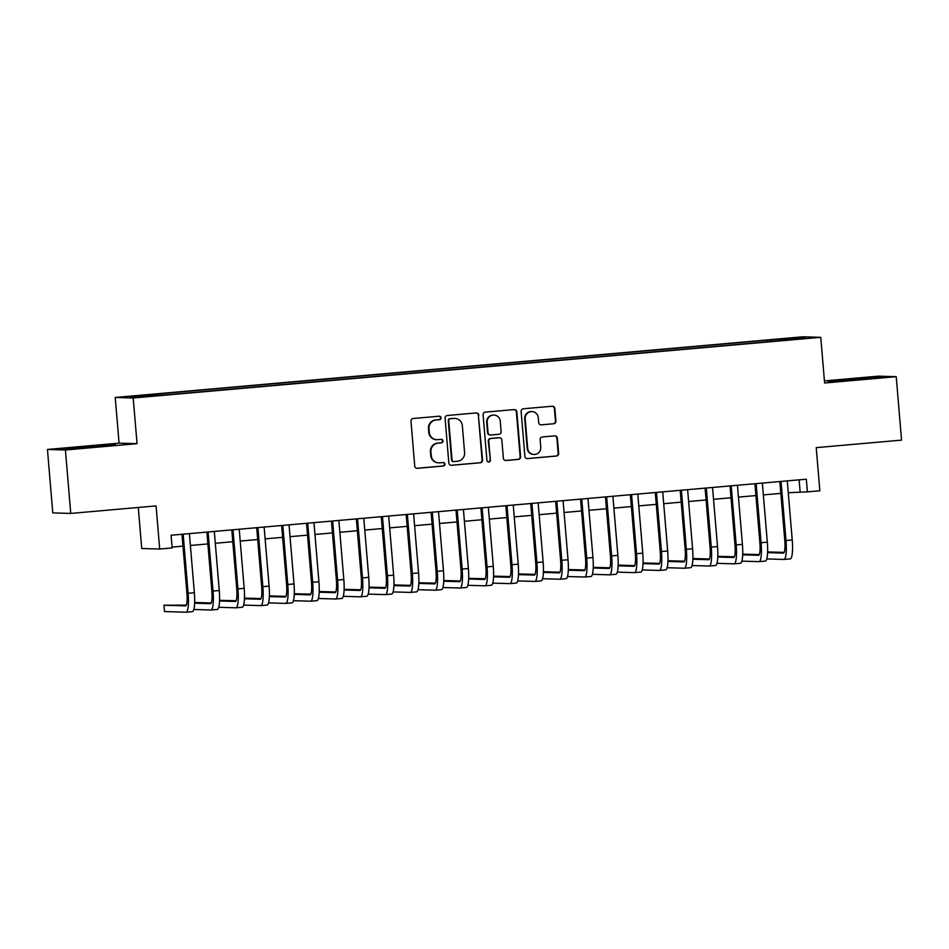 <?xml version="1.0" encoding="UTF-8"?>
<svg xmlns="http://www.w3.org/2000/svg" width="949" height="949" viewBox="0 0 949 949"><rect width="100%" height="100%" fill="white"/><g stroke="black" fill="none" stroke-linecap="round" stroke-linejoin="round"><path stroke-width="1.42" d="M441.048 417.797A1.756 1.72 91.7 0 0 439.185 416.208L413.206 418.497A2.503 2.456 91.7 0 0 410.976 421.202L414.737 466.03A2.503 2.456 91.7 0 0 417.394 468.308L443.373 466.018A1.756 1.72 91.7 0 0 444.939 464.12A1.756 1.72 91.7 0 0 443.076 462.531L439.719 462.827A7.995 7.853 91.7 0 1 431.226 455.544L430.905 451.807A7.995 7.853 91.7 0 1 438.058 443.147L441.427 442.851A1.756 1.72 91.7 0 0 442.993 440.965A1.756 1.72 91.7 0 0 441.131 439.363L437.774 439.66A7.995 7.853 91.7 0 1 429.28 432.388L428.96 428.651A7.995 7.853 91.7 0 1 436.113 419.992L439.482 419.695A1.756 1.72 91.7 0 0 441.048 417.797M436.872 439.695L436.386 439.672A7.995 7.853 91.7 0 1 428.794 432.364L428.474 428.628A7.995 7.853 91.7 0 1 435.627 419.968L438.996 419.672A1.756 1.72 91.7 0 0 439.138 416.208M416.86 468.296A2.503 2.456 91.7 0 0 416.908 468.296L442.886 466.006A1.756 1.72 91.7 0 0 443.029 462.531M438.806 462.851L438.331 462.839A7.995 7.853 91.7 0 1 430.739 455.532L430.419 451.795A7.995 7.853 91.7 0 1 437.572 443.136L440.941 442.839A1.756 1.72 91.7 0 0 441.083 439.375M784.076 338.591L793.755 337.963L784.076 338.591M553.694 423.788A2.503 2.456 91.7 0 0 555.924 421.083L554.868 408.509A2.503 2.456 91.7 0 0 552.223 406.231L523.362 408.782A2.503 2.456 91.7 0 0 521.131 411.486L524.892 456.315A2.503 2.456 91.7 0 0 527.549 458.592L556.399 456.042A2.503 2.456 91.7 0 0 558.641 453.337L557.36 438.141A2.503 2.456 91.7 0 0 554.702 435.864L542.354 436.955A2.503 2.456 91.7 0 0 540.123 439.66L540.752 447.204A6.69 6.56 91.7 0 1 534.014 454.464A6.69 6.56 91.7 0 1 527.668 448.355L525.2 418.841A6.69 6.56 91.7 0 1 531.926 411.581A6.69 6.56 91.7 0 1 538.273 417.69L538.688 422.602A2.503 2.456 91.7 0 0 541.345 424.879L553.208 423.776A2.503 2.456 91.7 0 0 555.438 421.071L554.382 408.485A2.503 2.456 91.7 0 0 552.259 406.231M65.422 449.992L137.047 443.669L119.076 443.147L47.45 449.458L65.422 449.992L70.748 513.433L156.075 505.9L159.693 549.032L172.149 547.941L171.081 535.248L806.33 479.198L807.397 491.879L819.853 490.787L816.223 447.643L901.55 440.122L896.224 376.682L878.252 376.16L824.432 380.905M137.047 443.669L133.204 397.999L820.766 337.322L824.598 383.005L896.224 376.682M478.83 415.211A2.503 2.456 91.7 0 0 476.173 412.945L447.323 415.484A2.503 2.456 91.7 0 0 445.081 418.189L448.841 463.029A2.503 2.456 91.7 0 0 451.499 465.295L480.36 462.756A2.503 2.456 91.7 0 0 482.59 460.051L478.343 415.199A2.503 2.456 91.7 0 0 476.208 412.934M485.342 412.127L514.192 409.588A2.503 2.456 91.7 0 1 516.849 411.854L520.61 456.694A2.503 2.456 91.7 0 1 518.379 459.399L506.031 460.49A2.503 2.456 91.7 0 1 503.373 458.213L501.843 440.028A2.503 2.456 91.7 0 0 499.198 437.762L491.001 438.474A2.503 2.456 91.7 0 0 488.771 441.19L490.36 460.111A1.756 1.72 91.7 0 1 488.593 462.021A1.756 1.72 91.7 0 1 486.932 460.419L483.1 414.832A2.503 2.456 91.7 0 1 485.342 412.127M70.748 513.433L52.776 512.899L47.45 449.458M136.703 396.077L148.542 394.891L136.703 396.077M133.204 397.999L115.232 397.465L802.795 336.8L820.766 337.322M767.456 341.806L767.326 340.157L154.497 394.226L157.902 394.333L158.127 395.175M767.326 340.157L798.121 337.832L805.511 338.058L781.501 340.572L168.685 394.642L137.878 396.967L130.499 396.741L157.902 394.333M138.269 507.466L141.721 548.51L159.693 549.032M119.076 443.147L115.232 397.465M788.263 492.709L807.397 491.879M172.077 547.087L182.955 546.126M190.393 545.473L207.867 543.931M215.304 543.267L232.778 541.725M240.216 541.072L257.689 539.53M265.127 538.878L282.6 537.336M290.038 536.683L307.512 535.129M314.949 534.477L332.423 532.935M339.861 532.282L357.334 530.74M364.772 530.088L382.257 528.546M389.683 527.881L407.168 526.339M414.594 525.687L432.08 524.145M439.506 523.492L456.991 521.95M464.417 521.286L481.902 519.744M489.328 519.091L506.813 517.549M514.239 516.897L531.725 515.354M539.151 514.702L556.636 513.148M564.062 512.496L581.547 510.953M588.973 510.301L606.458 508.759M613.884 508.106L631.37 506.564M638.796 505.9L656.281 504.358M663.707 503.705L681.192 502.163M688.618 501.511L706.103 499.969M713.529 499.304L731.015 497.762M738.441 497.11L755.926 495.568M763.352 494.915L780.837 493.373M799.117 479.838L800.114 491.665M771.062 341.486L770.718 340.252M798.121 337.832L797.528 338.757M94.236 447.026L115.564 444.832L110.155 444.666L62.076 448.913L94.236 447.026M876.188 377.073L828.109 381.32L860.269 379.434L881.597 377.239L876.188 377.073L876.235 377.666M110.203 445.259L110.155 444.666M450.977 465.283A2.503 2.456 91.7 0 0 451.012 465.283L479.874 462.744A2.503 2.456 91.7 0 0 482.104 460.028L478.343 415.199M450.301 418.734A1.756 1.72 91.7 0 0 448.735 420.632L452.044 459.98A1.756 1.72 91.7 0 0 453.895 461.57L457.442 461.261A7.995 7.853 91.7 0 0 464.595 452.602L462.341 425.698A7.995 7.853 91.7 0 0 453.847 418.426L449.814 418.723A1.756 1.72 91.7 0 0 448.248 420.621L448.735 420.632M453.705 461.582L453.219 461.57A1.756 1.72 91.7 0 1 451.558 459.968L448.248 420.621M454.749 418.402L454.263 418.379A7.995 7.853 91.7 0 0 453.361 418.414L453.847 418.426M449.814 418.723L453.361 418.414M506.031 460.49L505.544 460.479A2.503 2.456 91.7 0 0 505.544 460.479L517.893 459.387A2.503 2.456 91.7 0 0 520.123 456.683L516.363 411.842A2.503 2.456 91.7 0 0 514.239 409.577M499.471 437.75L498.996 437.738A2.503 2.456 91.7 0 0 498.711 437.738L490.514 438.462A2.503 2.456 91.7 0 0 488.284 441.166L490.36 460.111M488.355 461.985A1.756 1.72 91.7 0 0 489.874 460.099M500.265 421.166A6.69 6.56 91.7 0 0 493.919 415.057A6.69 6.56 91.7 0 0 487.181 422.317L488.059 432.72A2.503 2.456 91.7 0 0 490.704 434.998L498.901 434.274A2.503 2.456 91.7 0 0 501.131 431.558L500.265 421.166M493.919 415.057L493.433 415.045A6.69 6.56 91.7 0 0 486.695 422.305L487.181 422.317M490.431 434.998L489.945 434.986A2.503 2.456 91.7 0 1 487.572 432.708L486.695 422.305M540.823 424.867A2.503 2.456 91.7 0 0 540.859 424.867L553.208 423.776M531.926 411.581L531.452 411.558A6.69 6.56 91.7 0 0 524.714 418.829L525.2 418.841M534.014 454.464L533.528 454.452A6.69 6.56 91.7 0 1 527.193 448.343L524.714 418.829M527.549 458.592L527.063 458.581A2.503 2.456 91.7 0 0 527.063 458.581L555.912 456.03A2.503 2.456 91.7 0 0 558.154 453.325L556.873 438.13A2.503 2.456 91.7 0 0 554.75 435.864M186.301 605.142L163.963 605.225L164.497 611.571L186.087 612.2A19.099 3.618 -95 0 0 186.17 612.2A19.099 3.618 -95 0 0 188.127 593.279L183.169 534.18M192.315 611.654A19.099 3.618 -95 0 0 192.398 611.642A19.099 3.618 -95 0 0 194.355 592.722L189.397 533.635M181.971 534.287L186.917 593.244A12.74 2.408 85 0 1 185.601 605.853A12.74 2.408 85 0 1 185.553 605.853L163.963 605.225M104.734 445.947L72.61 448.675M66.11 449.031L111.08 445.295M870.755 378.354L838.643 381.083M832.143 381.439L877.113 377.702M193.833 609.495L210.998 610.005A19.099 3.618 -95 0 0 211.081 609.993A19.099 3.618 -95 0 0 213.039 591.073L208.08 531.986M217.226 609.448A19.099 3.618 -95 0 0 217.309 609.448A19.099 3.618 -95 0 0 219.266 590.527L214.308 531.44M206.882 532.092L211.829 591.037A12.74 2.408 85 0 1 210.512 603.659A12.74 2.408 85 0 1 210.464 603.659L194.64 603.196M211.212 602.947L194.664 602.508M218.745 607.301L235.91 607.799A19.099 3.618 -95 0 0 235.993 607.799A19.099 3.618 -95 0 0 237.95 588.878L232.991 529.791M242.137 607.253A19.099 3.618 -95 0 0 242.22 607.253A19.099 3.618 -95 0 0 244.178 588.333L239.219 529.234M231.793 529.898L236.74 588.843A12.74 2.408 85 0 1 235.423 601.452A12.74 2.408 85 0 1 235.376 601.464L219.551 600.99M236.123 600.753L219.575 600.314M243.656 605.106L260.821 605.604A19.099 3.618 -95 0 0 260.904 605.604A19.099 3.618 -95 0 0 262.861 586.684L257.903 527.585M267.049 605.059A19.099 3.618 -95 0 0 267.132 605.059A19.099 3.618 -95 0 0 269.089 586.126L264.13 527.039M256.704 527.691L261.651 586.648A12.74 2.408 85 0 1 260.346 599.258A12.74 2.408 85 0 1 260.287 599.258L244.462 598.795M261.034 598.546L244.486 598.119M268.567 602.9L285.732 603.41A19.099 3.618 -95 0 0 285.815 603.41A19.099 3.618 -95 0 0 287.772 584.477L282.814 525.39M291.96 602.852A19.099 3.618 -95 0 0 292.043 602.852A19.099 3.618 -95 0 0 294 583.932L289.042 524.844M281.616 525.497L286.562 584.442A12.74 2.408 85 0 1 285.258 597.063A12.74 2.408 85 0 1 285.198 597.063L269.374 596.601M285.946 596.352L269.397 595.925M293.478 600.705L310.643 601.203A19.099 3.618 -95 0 0 310.726 601.203A19.099 3.618 -95 0 0 312.684 582.283L307.725 523.196M316.871 600.658A19.099 3.618 -95 0 0 316.954 600.658A19.099 3.618 -95 0 0 318.911 581.737L313.953 522.638M306.527 523.302L311.474 582.247A12.74 2.408 85 0 1 310.169 594.869A12.74 2.408 85 0 1 310.109 594.869L294.285 594.406M310.857 594.157L294.309 593.718M318.389 598.511L335.555 599.009A19.099 3.618 -95 0 0 335.638 599.009A19.099 3.618 -95 0 0 337.595 580.088L332.636 520.989M341.782 598.463A19.099 3.618 -95 0 0 341.865 598.463A19.099 3.618 -95 0 0 343.823 579.542L338.864 520.443M331.438 521.096L336.385 580.053A12.74 2.408 85 0 1 335.08 592.662A12.74 2.408 85 0 1 335.021 592.662L319.196 592.2M335.768 591.962L319.22 591.524M343.301 596.304L360.466 596.814A19.099 3.618 -95 0 0 360.549 596.814A19.099 3.618 -95 0 0 362.506 577.894L357.548 518.795M366.694 596.269A19.099 3.618 -95 0 0 366.777 596.257A19.099 3.618 -95 0 0 368.734 577.336L363.775 518.249M356.349 518.901L361.296 577.858A12.74 2.408 85 0 1 359.991 590.468A12.74 2.408 85 0 1 359.932 590.468L344.107 590.005M360.679 589.756L344.131 589.329M368.212 594.11L385.377 594.62A19.099 3.618 -95 0 0 385.46 594.608A19.099 3.618 -95 0 0 387.417 575.687L382.459 516.6M391.605 594.062A19.099 3.618 -95 0 0 391.688 594.062A19.099 3.618 -95 0 0 393.645 575.141L388.687 516.042M381.261 516.707L386.207 575.652A12.74 2.408 85 0 1 384.903 588.273A12.74 2.408 85 0 1 384.843 588.273L369.019 587.811M385.602 587.561L369.042 587.123M393.123 591.915L410.288 592.413A19.099 3.618 -95 0 0 410.371 592.413A19.099 3.618 -95 0 0 412.329 573.493L407.37 514.394M416.516 591.868A19.099 3.618 -95 0 0 416.599 591.868A19.099 3.618 -95 0 0 418.556 572.947L413.598 513.848M406.172 514.5L411.119 573.457A12.74 2.408 85 0 1 409.814 586.067A12.74 2.408 85 0 1 409.754 586.067L393.93 585.604M410.514 585.367L393.954 584.928M418.034 589.709L435.2 590.219A19.099 3.618 -95 0 0 435.283 590.219A19.099 3.618 -95 0 0 437.24 571.298L432.281 512.199M441.427 589.673A19.099 3.618 -95 0 0 441.51 589.661A19.099 3.618 -95 0 0 443.468 570.74L438.509 511.653M431.083 512.306L436.03 571.262A12.74 2.408 85 0 1 434.725 583.872A12.74 2.408 85 0 1 434.666 583.872L418.841 583.41M435.425 583.161L418.865 582.733M442.946 587.514L460.111 588.024A19.099 3.618 -95 0 0 460.194 588.012A19.099 3.618 -95 0 0 462.151 569.092L457.193 510.004M466.339 587.467A19.099 3.618 -95 0 0 466.422 587.467A19.099 3.618 -95 0 0 468.379 568.546L463.42 509.459M455.994 510.111L460.941 569.056A12.74 2.408 85 0 1 459.636 581.678A12.74 2.408 85 0 1 459.577 581.678L443.752 581.215M460.336 580.966L443.776 580.527M467.857 585.319L485.022 585.818A19.099 3.618 -95 0 0 485.105 585.818A19.099 3.618 -95 0 0 487.062 566.897L482.104 507.81M491.25 585.272A19.099 3.618 -95 0 0 491.333 585.272A19.099 3.618 -95 0 0 493.29 566.351L488.332 507.252M480.906 507.917L485.852 566.861A12.74 2.408 85 0 1 484.548 579.471A12.74 2.408 85 0 1 484.488 579.483L468.664 579.009M485.247 578.771L468.687 578.332M492.768 583.125L509.933 583.623A19.099 3.618 -95 0 0 510.016 583.623A19.099 3.618 -95 0 0 511.986 564.702L507.015 505.603M516.161 583.077A19.099 3.618 -95 0 0 516.244 583.066A19.099 3.618 -95 0 0 518.213 564.145L513.243 505.058M505.817 505.71L510.764 564.667A12.74 2.408 85 0 1 509.459 577.277A12.74 2.408 85 0 1 509.399 577.277L493.575 576.814M510.159 576.565L493.599 576.138M517.679 580.918L534.845 581.429A19.099 3.618 -95 0 0 534.928 581.429A19.099 3.618 -95 0 0 536.897 562.496L531.926 503.409M541.072 580.871A19.099 3.618 -95 0 0 541.155 580.871A19.099 3.618 -95 0 0 543.125 561.95L538.154 502.863M530.728 503.516L535.675 562.46A12.74 2.408 85 0 1 534.37 575.082A12.74 2.408 85 0 1 534.311 575.082L518.486 574.62M535.07 574.37L518.51 573.943M542.591 578.724L559.756 579.222A19.099 3.618 -95 0 0 559.839 579.222A19.099 3.618 -95 0 0 561.808 560.301L556.838 501.214M565.984 578.676A19.099 3.618 -95 0 0 566.067 578.676A19.099 3.618 -95 0 0 568.036 559.756L563.065 500.657M555.639 501.321L560.586 560.266A12.74 2.408 85 0 1 559.281 572.888A12.74 2.408 85 0 1 559.222 572.888L543.397 572.425M559.981 572.176L543.421 571.737M567.502 576.529L584.667 577.028A19.099 3.618 -95 0 0 584.75 577.028A19.099 3.618 -95 0 0 586.719 558.107L581.749 499.008M590.895 576.482A19.099 3.618 -95 0 0 590.978 576.482A19.099 3.618 -95 0 0 592.947 557.549L587.977 498.462M580.551 499.115L585.497 558.071A12.74 2.408 85 0 1 584.193 570.681A12.74 2.408 85 0 1 584.133 570.681L568.309 570.219M584.892 569.969L568.332 569.542M592.413 574.323L609.578 574.833A19.099 3.618 -95 0 0 609.661 574.833A19.099 3.618 -95 0 0 611.631 555.912L606.66 496.813M615.806 574.275A19.099 3.618 -95 0 0 615.889 574.275A19.099 3.618 -95 0 0 617.858 555.355L612.888 496.268M605.462 496.92L610.409 555.877A12.74 2.408 85 0 1 609.104 568.487A12.74 2.408 85 0 1 609.044 568.487L593.22 568.024M609.804 567.775L593.244 567.348M617.324 572.128L634.49 572.638A19.099 3.618 -95 0 0 634.573 572.627A19.099 3.618 -95 0 0 636.542 553.706L631.571 494.619M640.717 572.081A19.099 3.618 -95 0 0 640.8 572.081A19.099 3.618 -95 0 0 642.77 553.16L637.799 494.061M630.373 494.726L635.32 553.67A12.74 2.408 85 0 1 634.015 566.292A12.74 2.408 85 0 1 633.956 566.292L618.131 565.829M634.715 565.58L618.155 565.141M642.236 569.934L659.401 570.432A19.099 3.618 -95 0 0 659.484 570.432A19.099 3.618 -95 0 0 661.453 551.511L656.483 492.412M665.629 569.886A19.099 3.618 -95 0 0 665.712 569.886A19.099 3.618 -95 0 0 667.681 550.966L662.71 491.867M655.284 492.519L660.231 551.476A12.74 2.408 85 0 1 658.926 564.086A12.74 2.408 85 0 1 658.867 564.086L643.042 563.623M659.626 563.386L643.066 562.947M667.147 567.727L684.312 568.237A19.099 3.618 -95 0 0 684.395 568.237A19.099 3.618 -95 0 0 686.364 549.317L681.394 490.218M690.54 567.692A19.099 3.618 -95 0 0 690.623 567.68A19.099 3.618 -95 0 0 692.592 548.759L687.622 489.672M680.196 490.325L685.142 549.281A12.74 2.408 85 0 1 683.838 561.891A12.74 2.408 85 0 1 683.778 561.891L667.954 561.428M684.537 561.179L667.977 560.752M692.058 565.533L709.223 566.043A19.099 3.618 -95 0 0 709.306 566.031A19.099 3.618 -95 0 0 711.276 547.11L706.305 488.023M715.451 565.485A19.099 3.618 -95 0 0 715.534 565.485A19.099 3.618 -95 0 0 717.503 546.565L712.533 487.478M705.107 488.13L710.054 547.075A12.74 2.408 85 0 1 708.749 559.696A12.74 2.408 85 0 1 708.689 559.696L692.865 559.234M709.449 558.985L692.889 558.546M716.97 563.338L734.135 563.836A19.099 3.618 -95 0 0 734.218 563.836A19.099 3.618 -95 0 0 736.187 544.916L731.216 485.829M740.362 563.291A19.099 3.618 -95 0 0 740.445 563.291A19.099 3.618 -95 0 0 742.415 544.37L737.444 485.271M730.018 485.935L734.965 544.88A12.74 2.408 85 0 1 733.66 557.49A12.74 2.408 85 0 1 733.601 557.502L717.776 557.027M734.36 556.79L717.8 556.351M741.881 561.144L759.046 561.642A19.099 3.618 -95 0 0 759.129 561.642A19.099 3.618 -95 0 0 761.098 542.721L756.128 483.622M765.274 561.096A19.099 3.618 -95 0 0 765.357 561.084A19.099 3.618 -95 0 0 767.326 542.164L762.355 483.077M754.929 483.729L759.876 542.686A12.74 2.408 85 0 1 758.571 555.295A12.74 2.408 85 0 1 758.512 555.295L742.687 554.833M759.271 554.584L742.711 554.157M766.792 558.937L783.957 559.447A19.099 3.618 -95 0 0 784.04 559.436A19.099 3.618 -95 0 0 786.009 540.515L781.039 481.428M790.185 558.89A19.099 3.618 -95 0 0 790.268 558.89A19.099 3.618 -95 0 0 792.237 539.969L787.267 480.882M779.841 481.534L784.787 540.479A12.74 2.408 85 0 1 783.483 553.101A12.74 2.408 85 0 1 783.423 553.101L767.599 552.638M784.182 552.389L767.622 551.95M188.127 593.279L194.355 592.722M213.039 591.073L219.266 590.527M237.95 588.878L244.178 588.333M262.861 586.684L269.089 586.126M287.772 584.477L294 583.932M312.684 582.283L318.911 581.737M337.595 580.088L343.823 579.542M362.506 577.894L368.734 577.336M387.417 575.687L393.645 575.141M412.329 573.493L418.556 572.947M437.24 571.298L443.468 570.74M462.151 569.092L468.379 568.546M487.062 566.897L493.29 566.351M511.986 564.702L518.213 564.145M536.897 562.496L543.125 561.95M561.808 560.301L568.036 559.756M586.719 558.107L592.947 557.549M611.631 555.912L617.858 555.355M636.542 553.706L642.77 553.16M661.453 551.511L667.681 550.966M686.364 549.317L692.592 548.759M711.276 547.11L717.503 546.565M736.187 544.916L742.415 544.37M761.098 542.721L767.326 542.164M786.009 540.515L792.237 539.969M186.17 612.2L192.398 611.642M211.081 609.993L217.309 609.448M235.993 607.799L242.22 607.253M260.904 605.604L267.132 605.059M285.815 603.41L292.043 602.852M310.726 601.203L316.954 600.658M335.638 599.009L341.865 598.463M360.549 596.814L366.777 596.257M385.46 594.608L391.688 594.062M410.371 592.413L416.599 591.868M435.283 590.219L441.51 589.661M460.194 588.012L466.422 587.467M485.105 585.818L491.333 585.272M510.016 583.623L516.244 583.066M534.928 581.429L541.155 580.871M559.839 579.222L566.067 578.676M584.75 577.028L590.978 576.482M609.661 574.833L615.889 574.275M634.573 572.627L640.8 572.081M659.484 570.432L665.712 569.886M684.395 568.237L690.623 567.68M709.306 566.031L715.534 565.485M734.218 563.836L740.445 563.291M759.129 561.642L765.357 561.084M784.04 559.436L790.268 558.89"/></g></svg>
